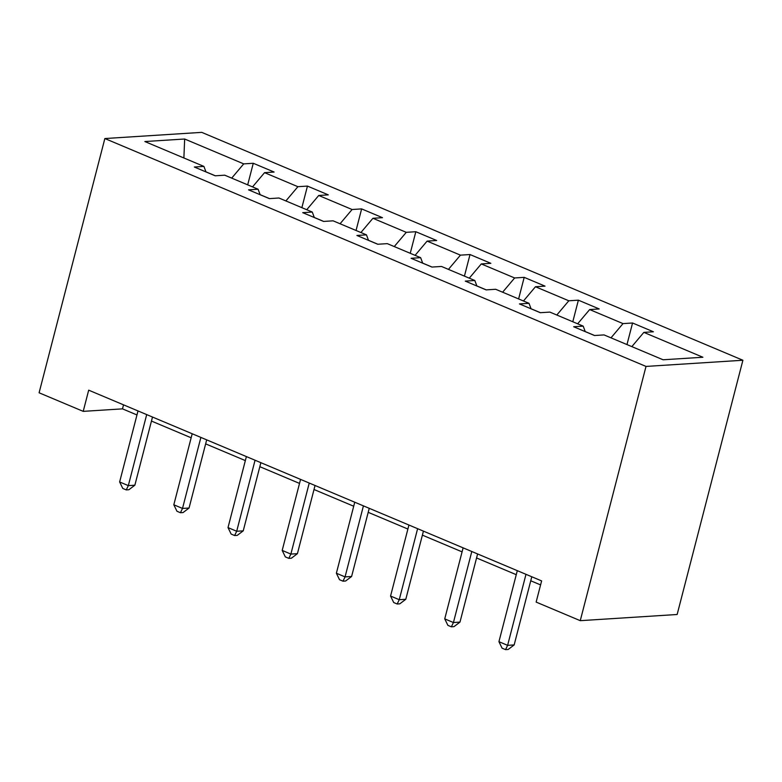 <?xml version="1.0" encoding="UTF-8"?>
<svg xmlns="http://www.w3.org/2000/svg" width="782" height="782" viewBox="0 0 782 782"><rect width="100%" height="100%" fill="white"/><g stroke="black" fill="none" stroke-linecap="round" stroke-linejoin="round"><path stroke-width="1.17" d="M742.9 360.248L201.746 132.363L104.856 138.541L646.01 366.426L742.9 360.248L677.144 614.496L580.254 620.673L646.01 366.426M205.969 171.913L203.906 166.41L194.347 167.025L215.187 175.794L224.747 175.188L258.089 189.234L248.529 189.84L269.37 198.618L278.93 198.002L312.272 212.049L302.722 212.655L323.562 221.433L333.112 220.827L366.465 234.864L356.905 235.47L377.745 244.248L387.305 243.642L420.648 257.679L411.088 258.295L431.928 267.063L441.488 266.457L474.83 280.503L465.27 281.109L486.111 289.887L495.671 289.281L529.013 303.318L519.453 303.924L540.294 312.702L549.854 312.096L583.196 326.133L573.646 326.749L594.486 335.517L604.036 334.911L663.087 359.779L702.891 357.247L643.85 332.379L653.4 331.773L632.56 322.995L626.978 344.569M203.906 166.41L144.856 141.542L184.66 139.01L243.71 163.878L253.27 163.272L247.689 184.845M632.56 322.995L623.01 323.601L589.657 309.564L599.217 308.949L578.377 300.171L568.817 300.787L535.474 286.74L545.034 286.134L524.194 277.356L514.634 277.962L481.292 263.925L490.852 263.319L470.011 254.541L460.451 255.147L427.109 241.11L436.669 240.494L415.829 231.726L406.269 232.332L372.926 218.286L382.476 217.679L361.636 208.902L352.086 209.517L318.733 195.471L328.293 194.865L307.453 186.087L297.893 186.693L264.551 172.656L274.111 172.04L253.27 163.272M580.254 620.673L536.139 602.091L541.623 580.909L88.689 390.169L83.215 411.361L122.491 408.859L136.967 414.959M269.487 198.608L260.123 194.659M260.152 194.728L258.089 189.234M264.551 172.656L252.547 186.888M297.893 186.693L285.889 200.935M323.68 221.423L314.305 217.484M314.335 217.552L312.272 212.049M318.733 195.471L306.73 209.713M352.086 209.517L340.072 223.75M377.862 244.238L368.498 240.299M368.518 240.367L366.465 234.864M372.926 218.286L360.913 232.528M406.269 232.332L394.255 246.574M432.045 267.063L422.681 263.114M422.7 263.182L420.648 257.679M427.109 241.11L415.095 255.343M460.451 255.147L448.438 269.389M486.228 289.878L476.864 285.929M476.893 285.997L474.83 280.503M481.292 263.925L469.278 278.167M514.634 277.962L502.631 292.204M540.411 312.692L531.046 308.753M531.076 308.822L529.013 303.318M535.474 286.74L523.471 300.982M568.817 300.787L556.813 315.019M594.603 335.517L585.229 331.568M585.259 331.636L583.196 326.133M589.657 309.564L577.654 323.797M623.01 323.601L610.996 337.844M643.85 332.379L631.836 346.622M83.215 411.361L39.1 392.789L104.856 138.541M151.464 421.058L191.15 437.773M205.646 443.873L245.343 460.588M259.829 466.688L299.526 483.413M314.012 489.512L353.708 506.228M368.195 512.327L407.891 529.043M422.388 535.142L462.074 551.857M476.57 557.967L516.267 574.682M530.753 580.782L540.587 584.916M215.304 175.794L205.94 171.845M184.66 139.01L183.887 157.984M243.71 163.878L231.707 178.12M123.527 404.841L122.491 408.859M578.377 300.171L572.795 321.754M524.194 277.356L518.613 298.939M470.011 254.541L464.43 276.124M415.829 231.726L410.247 253.3M361.636 208.902L356.054 230.485M307.453 186.087L301.872 207.67M525.983 574.32L507.616 645.346L498.936 641.69L517.303 570.664M531.789 576.764L514.165 644.925L507.616 645.346L505.553 649.637L502.073 648.17L498.936 641.69M514.165 644.925L508.173 649.471L505.553 649.637M471.8 551.506L453.433 622.531L444.743 618.875L463.12 547.85M477.607 553.949L459.982 622.11L453.433 622.531L451.361 626.812L447.891 625.356L444.743 618.875M459.982 622.11L453.98 626.646L451.361 626.812M417.617 528.681L399.25 599.706L390.56 596.05L408.927 525.025M423.424 531.134L405.79 599.295L399.25 599.706L397.178 603.997L393.708 602.531L390.56 596.05M405.79 599.295L399.798 603.831L397.178 603.997M363.425 505.866L345.058 576.891L336.377 573.235L354.745 502.21M369.241 508.31L351.607 576.481L345.058 576.891L342.995 581.182L339.525 579.716L336.377 573.235M351.607 576.481L345.615 581.016L342.995 581.182M309.242 483.051L290.875 554.076L282.194 550.42L300.562 479.395M315.048 485.495L297.424 553.656L290.875 554.076L288.812 558.358L285.342 556.901L282.194 550.42M297.424 553.656L291.432 558.192L288.812 558.358M255.059 460.236L236.692 531.261L228.012 527.596L246.379 456.58M260.865 462.68L243.241 530.841L236.692 531.261L234.629 535.543L231.149 534.077L228.012 527.596M243.241 530.841L237.249 535.377L234.629 535.543M200.876 437.412L182.509 508.437L173.819 504.781L192.196 433.756M206.683 439.855L189.058 508.026L182.509 508.437L180.437 512.728L176.967 511.262L173.819 504.781M189.058 508.026L183.056 512.562L180.437 512.728M146.693 414.597L128.326 485.622L119.636 481.966L138.003 410.941M152.5 417.041L134.866 485.202L128.326 485.622L126.254 489.913L122.784 488.447L119.636 481.966M134.866 485.202L128.874 489.737L126.254 489.913"/></g></svg>
